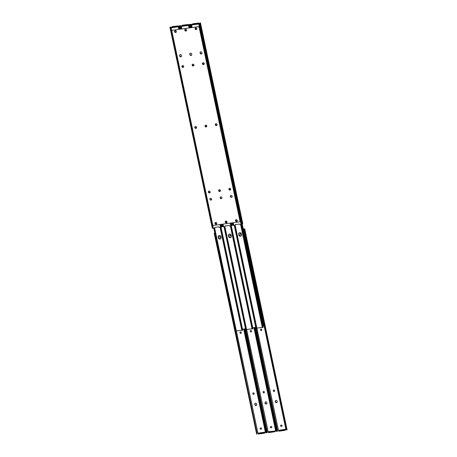 <?xml version="1.0" encoding="UTF-8"?>
<svg xmlns="http://www.w3.org/2000/svg" width="457" height="457" viewBox="0 0 457 457"><rect width="100%" height="100%" fill="white"/><g stroke="black" fill="none" stroke-linecap="round" stroke-linejoin="round"><path stroke-width="0.69" d="M220.577 236.041A0.668 0.623 -142.3 0 0 220.394 236.041L220.165 236.069A0.668 0.623 -142.3 0 0 219.748 237.017A0.668 0.623 -142.3 0 0 220.434 237.343L220.662 237.309A0.668 0.623 -142.3 0 0 220.971 237.172M261.598 428.443A0.668 0.623 -142.3 0 0 260.821 427.895L260.593 427.929A0.668 0.623 -142.3 0 0 260.182 428.877A0.668 0.623 -142.3 0 0 260.861 429.197L261.09 429.169A0.668 0.623 -142.3 0 0 261.598 428.443M252.858 393.791A0.668 0.623 -142.3 0 0 254.029 394.111A0.668 0.623 -142.3 0 0 254.138 393.614L254.092 393.386A0.668 0.623 -142.3 0 0 252.921 393.066A0.668 0.623 -142.3 0 0 252.812 393.563L252.91 393.437A0.668 0.623 37.7 0 1 252.978 393.003M256.606 403.994A0.954 0.885 -142.3 0 0 254.943 403.537A0.954 0.885 -142.3 0 0 254.789 404.245L254.88 404.696A0.954 0.885 -142.3 0 0 256.543 405.153A0.954 0.885 -142.3 0 0 256.697 404.445L256.606 403.994M240.011 332.822A0.668 0.623 -142.3 0 0 241.182 333.142A0.668 0.623 -142.3 0 0 241.29 332.645L241.245 332.416A0.668 0.623 -142.3 0 0 240.074 332.096A0.668 0.623 -142.3 0 0 239.965 332.593L240.062 332.468A0.668 0.623 37.7 0 1 240.131 332.033M258.376 433.139A0.388 0.36 -142.3 0 0 257.914 433.076L236.389 330.919M265.351 432.025A0.388 0.36 -142.3 0 0 265.026 432.448L264.969 432.162L258.433 433.065L258.096 433.527L258.633 434.001L264.032 433.259L263.94 432.836L258.542 433.579M265.745 432.688L266.117 432.688L265.745 432.688A0.891 0.76 -77.9 0 1 265.431 432.351L265.666 432.402A0.891 0.76 102.1 0 0 265.974 432.739L266.551 432.585L244.706 328.903M214.202 233.293L256.651 434.024A0.891 0.417 -109.6 0 0 256.703 433.636L257.074 433.504A0.891 0.417 70.4 0 1 257.023 433.887L235.675 331.239M214.761 232.921L214.202 233.281L214.79 233.053M244.112 328.989L265.974 432.739L266.431 432.756M265.666 432.402L243.878 329.017M265.58 432.191L243.838 329.023M265.38 432.145L243.655 329.051M214.79 233.481L214.704 233.104L214.79 233.481A0.891 0.417 70.4 0 1 214.927 233.71M257.074 433.504L235.509 331.159L257.017 433.299M256.697 433.413L214.647 234.058A0.891 0.417 -109.6 0 0 214.419 233.613L256.651 434.024M256.703 433.636L214.647 234.058M220.965 237.114A0.668 0.623 37.7 0 1 220.76 237.183L220.531 237.212A0.668 0.623 37.7 0 1 219.823 236.235M261.53 428.877A0.668 0.623 37.7 0 1 261.193 429.037L260.964 429.072A0.668 0.623 37.7 0 1 260.256 428.095M254.075 394.043A0.668 0.623 37.7 0 1 252.961 393.66M255.052 403.417A0.954 0.885 -142.3 0 0 254.983 403.988L254.886 404.119A0.954 0.885 37.7 0 1 254.995 403.474A0.954 0.885 -142.3 0 0 254.886 404.119L254.983 404.571L254.789 404.245M256.588 405.091A0.954 0.885 37.7 0 1 254.983 404.571A0.954 0.885 -142.3 0 0 256.588 405.091M241.227 333.073A0.668 0.623 37.7 0 1 240.114 332.69M265.197 432.019L264.729 433.008L264.032 433.259M258.633 434.001L258.125 433.562M263.94 432.836L264.969 432.162M254.983 403.988L255.08 404.439A0.954 0.885 -142.3 0 0 256.628 405.016M276.588 402.52A0.954 0.885 -142.3 0 0 277.096 402.263A0.954 0.885 37.7 0 1 275.491 401.743A0.954 0.885 -142.3 0 0 276.588 402.52M275.56 400.595A0.954 0.885 -142.3 0 0 275.491 401.16L275.588 401.612A0.954 0.885 -142.3 0 0 277.136 402.189M266.334 403.937A0.954 0.885 -142.3 0 0 266.842 403.674A0.954 0.885 37.7 0 1 265.237 403.154A0.954 0.885 -142.3 0 0 266.334 403.937M265.306 402.006A0.954 0.885 -142.3 0 0 265.237 402.577L265.334 403.028A0.954 0.885 -142.3 0 0 266.882 403.605M275.491 401.16L275.491 401.743L275.394 401.292A0.954 0.885 37.7 0 1 275.502 400.646A0.954 0.885 -142.3 0 0 275.394 401.292L275.388 401.869A0.954 0.885 -142.3 0 0 277.051 402.331A0.954 0.885 -142.3 0 0 277.21 401.623L277.113 401.166A0.954 0.885 -142.3 0 0 275.451 400.709A0.954 0.885 -142.3 0 0 275.297 401.417M265.249 402.063A0.954 0.885 -142.3 0 0 265.14 402.703L265.237 403.154L265.14 402.703A0.954 0.885 37.7 0 1 265.249 402.063M230.831 234.624A0.668 0.623 -142.3 0 0 230.648 234.624L230.419 234.658A0.668 0.623 -142.3 0 0 230.002 235.606A0.668 0.623 -142.3 0 0 230.688 235.926L230.916 235.898A0.668 0.623 -142.3 0 0 231.231 235.755M271.852 427.032A0.668 0.623 -142.3 0 0 271.075 426.484L270.847 426.512A0.668 0.623 -142.3 0 0 270.435 427.461A0.668 0.623 -142.3 0 0 271.115 427.786L271.344 427.752A0.668 0.623 -142.3 0 0 271.852 427.032M263.112 392.374A0.668 0.623 -142.3 0 0 264.283 392.694A0.668 0.623 -142.3 0 0 264.392 392.197L264.346 391.975A0.668 0.623 -142.3 0 0 263.175 391.649A0.668 0.623 -142.3 0 0 263.066 392.152L263.169 392.02A0.668 0.623 37.7 0 1 263.232 391.592M266.859 402.583A0.954 0.885 -142.3 0 0 265.197 402.126A0.954 0.885 -142.3 0 0 265.043 402.834L265.134 403.285A0.954 0.885 -142.3 0 0 266.797 403.742A0.954 0.885 -142.3 0 0 266.951 403.034L266.859 402.583M250.265 331.405A0.668 0.623 -142.3 0 0 251.436 331.731A0.668 0.623 -142.3 0 0 251.544 331.228L251.499 331.005A0.668 0.623 -142.3 0 0 250.327 330.685A0.668 0.623 -142.3 0 0 250.219 331.182L250.316 331.051A0.668 0.623 37.7 0 1 250.385 330.622M268.63 431.728A0.388 0.36 -142.3 0 0 268.168 431.665L246.643 329.508M275.605 430.614A0.388 0.36 -142.3 0 0 275.28 431.031L268.687 431.654L268.35 432.116L268.887 432.59L274.286 431.842L274.194 431.419L268.796 432.162M275.999 431.271L276.371 431.277L275.999 431.271A0.891 0.76 -77.9 0 1 275.691 430.94L275.919 430.985A0.891 0.76 102.1 0 0 276.228 431.322L276.805 431.174L254.96 327.492M244.901 328.88L266.905 432.608A0.891 0.417 -109.6 0 0 266.957 432.225L267.328 432.094A0.891 0.417 70.4 0 1 267.276 432.476L245.929 329.828M254.366 327.572L276.228 431.322L276.685 431.345M275.919 430.985L254.132 327.606M275.834 430.774L254.092 327.612M275.634 430.734L253.909 327.635M267.328 432.094L245.763 329.748M267.271 431.888L245.746 329.737M266.951 432.002L245.209 328.834M266.957 432.225L245.169 328.84M231.219 235.703A0.668 0.623 37.7 0 1 231.013 235.766L230.785 235.801A0.668 0.623 37.7 0 1 230.077 234.824M271.784 427.461A0.668 0.623 37.7 0 1 271.447 427.626L271.218 427.655A0.668 0.623 37.7 0 1 270.51 426.678M264.329 392.632A0.668 0.623 37.7 0 1 263.215 392.249M251.481 331.662A0.668 0.623 37.7 0 1 250.367 331.279M275.451 430.603L274.983 431.597L274.286 431.842M268.887 432.59L268.379 432.151M274.194 431.419L275.223 430.751M241.085 233.213A0.668 0.623 -142.3 0 0 240.902 233.213L240.673 233.241A0.668 0.623 -142.3 0 0 240.256 234.19A0.668 0.623 -142.3 0 0 240.942 234.515L241.17 234.481A0.668 0.623 -142.3 0 0 241.485 234.344M282.106 425.616A0.668 0.623 -142.3 0 0 281.329 425.067L281.106 425.101A0.668 0.623 -142.3 0 0 280.689 426.05A0.668 0.623 -142.3 0 0 281.369 426.37L281.598 426.341A0.668 0.623 -142.3 0 0 282.106 425.616M273.366 390.964A0.668 0.623 -142.3 0 0 274.537 391.283A0.668 0.623 -142.3 0 0 274.646 390.786L274.6 390.558A0.668 0.623 -142.3 0 0 273.429 390.238A0.668 0.623 -142.3 0 0 273.32 390.735L273.423 390.609A0.668 0.623 37.7 0 1 273.486 390.175M260.519 329.994A0.668 0.623 -142.3 0 0 261.69 330.314A0.668 0.623 -142.3 0 0 261.798 329.817L261.752 329.588A0.668 0.623 -142.3 0 0 260.581 329.269A0.668 0.623 -142.3 0 0 260.473 329.765L260.57 329.64A0.668 0.623 37.7 0 1 260.639 329.206M278.884 430.311A0.388 0.36 -142.3 0 0 278.422 430.248L256.897 328.092M285.859 429.197A0.388 0.36 -142.3 0 0 285.534 429.62L285.476 429.334L278.941 430.237L278.604 430.7L279.141 431.174L284.54 430.431L284.448 430.008L279.05 430.751M243.924 229.682L243.747 228.854L244.741 228.923L243.238 228.808M243.261 228.917L243.747 228.854M286.253 429.86L286.625 429.866L286.253 429.86A0.891 0.76 -77.9 0 1 285.945 429.523L286.173 429.574A0.891 0.76 102.1 0 0 286.482 429.911L287.065 429.757L244.741 228.923M255.155 327.463L277.159 431.197A0.891 0.417 -109.6 0 0 277.21 430.808L277.582 430.677A0.891 0.417 70.4 0 1 277.53 431.06L256.183 328.412M244.615 229.088L244.249 229.5L286.482 429.911L286.939 429.928M286.173 429.574L243.884 229.945A0.891 0.76 -77.9 0 1 244.021 229.454L244.301 229.026M244.249 229.5A0.891 0.76 102.1 0 0 244.118 229.997M286.088 429.363L244.124 230.219M285.888 429.317L243.918 230.174M277.582 430.677L256.017 328.332L277.525 430.471M277.205 430.585L255.463 327.423M277.21 430.808L255.423 327.429M241.473 234.287A0.668 0.623 37.7 0 1 241.267 234.355L241.039 234.384A0.668 0.623 37.7 0 1 240.331 233.407M282.038 426.05A0.668 0.623 37.7 0 1 281.701 426.21L281.472 426.244A0.668 0.623 37.7 0 1 280.764 425.267M274.583 391.215A0.668 0.623 37.7 0 1 273.469 390.832M261.735 330.245A0.668 0.623 37.7 0 1 260.621 329.863M285.705 429.192L285.237 430.18L284.54 430.431M279.141 431.174L278.633 430.74M284.448 430.008L285.476 429.334M215.915 223.787A1.417 1.32 37.7 0 1 215.63 223.187L215.527 222.713M220.954 238.388A1.417 1.32 37.7 0 1 218.652 237.531L218.463 236.629A1.417 1.32 37.7 0 1 218.566 235.783M215.418 222.788L215.533 223.313A1.417 1.32 -142.3 0 0 215.675 223.707M218.503 235.841A1.417 1.32 -142.3 0 0 218.36 236.755L218.555 237.663A1.417 1.32 -142.3 0 0 220.914 238.463M238.868 233.224A1.491 1.388 -142.3 0 0 238.811 233.995L238.988 234.841A1.491 1.388 -142.3 0 0 241.045 235.966M218.36 236.052A1.491 1.388 -142.3 0 0 218.303 236.823L218.48 237.669A1.491 1.388 -142.3 0 0 220.537 238.794M228.614 234.641A1.491 1.388 -142.3 0 0 228.557 235.406L228.734 236.258A1.491 1.388 -142.3 0 0 230.791 237.383M262.878 325.652A1.188 1.108 -142.3 0 0 262.866 325.235L241.599 224.307M262.866 325.235L241.719 224.267M242.45 329.217L245.512 328.794M252.778 327.789L255.766 327.378M235.869 220.04L235.966 220.497A1.491 1.388 -142.3 0 0 236.063 220.794M215.361 222.867L215.458 223.324A1.491 1.388 -142.3 0 0 215.555 223.622M225.615 221.456L225.712 221.908A1.491 1.388 -142.3 0 0 225.809 222.211M262.969 325.11A1.188 1.108 37.7 0 1 262.901 325.772M226.169 222.376A1.417 1.32 37.7 0 1 225.884 221.771L225.781 221.297M231.208 236.977A1.417 1.32 37.7 0 1 228.906 236.12L228.717 235.212A1.417 1.32 37.7 0 1 228.82 234.372M225.672 221.371L225.787 221.902A1.417 1.32 -142.3 0 0 225.929 222.296M228.757 234.424A1.417 1.32 -142.3 0 0 228.614 235.344L228.808 236.246A1.417 1.32 -142.3 0 0 231.168 237.046M236.423 220.96A1.417 1.32 37.7 0 1 236.138 220.36L236.035 219.886M241.462 235.561A1.417 1.32 37.7 0 1 239.16 234.704L238.971 233.801A1.417 1.32 37.7 0 1 239.074 232.956M235.926 219.96L236.041 220.485A1.417 1.32 -142.3 0 0 236.183 220.88M239.011 233.013A1.417 1.32 -142.3 0 0 238.868 233.927L239.062 234.835A1.417 1.32 -142.3 0 0 241.422 235.635M263.512 325.013L242.239 224.079L263.512 325.013M263.295 325.767L263.569 325.344M263.369 325.927L241.93 224.187L263.369 325.921L262.981 326.138M218.355 237.92A1.417 1.32 -142.3 0 0 220.822 238.594A1.417 1.32 -142.3 0 0 221.051 237.543L220.862 236.64A1.417 1.32 -142.3 0 0 218.395 235.961A1.417 1.32 -142.3 0 0 218.166 237.012L218.355 237.92L218.263 236.886A1.417 1.32 37.7 0 1 218.446 235.898M241.77 330.183L236.298 330.937M220.868 238.531A1.417 1.32 37.7 0 1 218.452 237.789M215.447 223.502A1.417 1.32 37.7 0 1 215.43 223.444L215.333 222.965M236.08 331.205L235.395 330.851L236.252 331.194L235.846 330.999L214.167 228.134M235.852 331.222L235.469 331.131M213.762 228.192L235.395 330.851M214.105 228.146L235.743 330.822M220.165 227.312L241.839 330.171L242.239 329.908L242.273 330.337M220.091 227.318L241.822 330.44L242.261 330.36L241.839 330.171M220.217 227.3L241.856 329.983M220.6 227.249L242.239 329.908M220.645 227.243L242.341 330.183M242.61 329.988L242.29 330.308M228.609 236.503A1.417 1.32 -142.3 0 0 231.076 237.183A1.417 1.32 -142.3 0 0 231.305 236.132L231.116 235.229A1.417 1.32 -142.3 0 0 228.649 234.55A1.417 1.32 -142.3 0 0 228.42 235.601L228.706 236.378L228.517 235.469A1.417 1.32 37.7 0 1 228.7 234.487M252.024 328.766L246.552 329.52M231.122 237.114A1.417 1.32 37.7 0 1 228.706 236.378M225.701 222.091A1.417 1.32 37.7 0 1 225.684 222.028L225.587 221.554M246.334 329.794L245.649 329.434L246.506 329.777L246.1 329.583L224.421 226.723M246.106 329.811L245.723 329.714M224.016 226.781L245.649 329.434M224.358 226.729L245.997 329.411M230.419 225.895L252.093 328.754L252.595 328.772L252.093 328.754M230.471 225.889L252.11 328.566M230.854 225.832L252.493 328.492M230.899 225.827L252.595 328.772M252.864 328.572L252.544 328.897M238.862 235.092A1.417 1.32 -142.3 0 0 241.33 235.766A1.417 1.32 -142.3 0 0 241.559 234.715L241.37 233.813A1.417 1.32 -142.3 0 0 238.902 233.133A1.417 1.32 -142.3 0 0 238.674 234.184L238.862 235.092L238.771 234.058A1.417 1.32 37.7 0 1 238.954 233.07M262.278 327.355L256.805 328.109M241.376 235.703A1.417 1.32 37.7 0 1 238.96 234.961M235.955 220.674A1.417 1.32 37.7 0 1 235.938 220.617L235.841 220.137M256.588 328.377L255.903 328.023L256.76 328.366L256.354 328.172L234.675 225.307M256.36 328.394L255.977 328.303M234.27 225.364L255.903 328.023M234.612 225.318L256.251 327.995M240.673 224.484L262.347 327.343L262.746 327.081L262.781 327.509M262.335 327.618L262.769 327.532L262.347 327.343M240.725 224.473L262.364 327.155M241.107 224.421L262.746 327.081M241.153 224.416L262.849 327.355M263.118 327.161L262.798 327.48M216.669 223.593A0.668 0.623 37.7 0 1 216.327 223.759L216.098 223.787A0.668 0.623 37.7 0 1 215.39 222.81M216.23 223.884A0.668 0.623 -142.3 0 0 216.732 223.165A0.668 0.623 -142.3 0 0 215.961 222.616L215.733 222.645A0.668 0.623 -142.3 0 0 215.321 223.593A0.668 0.623 -142.3 0 0 216.001 223.919L216.327 223.759M176.236 31.733A0.668 0.623 37.7 0 1 175.894 31.899L175.671 31.933A0.668 0.623 37.7 0 1 174.962 30.95M175.796 32.03A0.668 0.623 -142.3 0 0 176.305 31.305A0.668 0.623 -142.3 0 0 175.528 30.756L175.299 30.79A0.668 0.623 -142.3 0 0 174.888 31.733A0.668 0.623 -142.3 0 0 175.568 32.059L175.894 31.899M211.62 199.64A0.954 0.885 37.7 0 1 210.14 198.492M210.083 198.549A0.954 0.885 -142.3 0 0 211.58 199.709A0.954 0.885 -142.3 0 1 210.083 198.549M171.141 27.803L171.055 27.477A0.891 0.76 102.1 0 0 170.747 27.14L170.295 27.386L171.112 27.917L213.328 228.254L214.727 227.986L214.664 227.426L218.926 226.843L219.303 227.426L220.525 227.26L222.291 226.541L222.073 226.215M183.514 66.825A0.668 0.623 37.7 0 1 182.4 66.442L182.354 66.214A0.668 0.623 37.7 0 1 182.417 65.785M181.44 56.405A0.954 0.885 37.7 0 1 179.887 55.834L179.79 55.377A0.954 0.885 37.7 0 1 179.864 54.811M196.361 127.794A0.668 0.623 37.7 0 1 195.248 127.412L195.202 127.183A0.668 0.623 37.7 0 1 195.265 126.755M209.969 192.346A0.668 0.623 37.7 0 1 208.855 191.963L208.803 191.74A0.668 0.623 37.7 0 1 208.872 191.306M171.346 27.728A0.388 0.36 37.7 0 1 171.032 27.791L170.438 27.203M178.716 26.615L178.578 26.752A0.388 0.36 37.7 0 1 178.002 26.477L178.093 26.872A0.388 0.36 -142.3 0 0 178.31 26.929L179.43 26.06L180.064 29.071M214.767 227.729L214.801 227.409M214.864 227.597L214.767 227.912M179.841 25.803L179.43 26.06M170.295 27.386L170.061 27.072L170.747 27.14L170.844 27.603M213.328 228.254L212.259 228.077L169.935 27.243M178.796 29.248L178.31 26.929L178.596 26.763M178.898 26.34L179.27 25.986M171.055 27.477L171.129 27.803M171.112 27.917A0.388 0.36 -142.3 0 0 171.295 27.808L171.438 27.237L177.967 26.34L178.31 25.872L172.46 26.569L171.438 27.237M183.531 66.168A0.668 0.623 -142.3 0 0 182.366 65.842A0.668 0.623 -142.3 0 0 182.252 66.345L182.303 66.568A0.668 0.623 -142.3 0 0 183.468 66.893A0.668 0.623 -142.3 0 0 183.577 66.391L183.531 66.168M179.687 56.091A0.954 0.885 -142.3 0 0 181.349 56.548A0.954 0.885 -142.3 0 0 181.509 55.84L181.412 55.388A0.954 0.885 -142.3 0 0 179.75 54.926A0.954 0.885 -142.3 0 0 179.595 55.634L179.79 55.96L179.692 55.508A0.954 0.885 -142.3 0 1 179.801 54.869A0.954 0.885 -142.3 0 0 179.692 55.508L179.79 55.96A0.954 0.885 -142.3 0 0 181.395 56.479A0.954 0.885 -142.3 0 1 179.79 55.96L179.887 55.834M196.379 127.137A0.668 0.623 -142.3 0 0 195.213 126.812A0.668 0.623 -142.3 0 0 195.105 127.314L195.15 127.537A0.668 0.623 -142.3 0 0 196.316 127.857A0.668 0.623 -142.3 0 0 196.43 127.36L196.379 127.137M209.986 191.689A0.668 0.623 -142.3 0 0 208.815 191.369A0.668 0.623 -142.3 0 0 208.706 191.866L208.752 192.094A0.668 0.623 -142.3 0 0 209.923 192.414A0.668 0.623 -142.3 0 0 210.031 191.917L209.986 191.689M178.093 26.872L171.295 27.808L171.392 27.477M178.367 26.26L178.116 26.689M216.367 125.544A0.954 0.885 -142.3 0 0 216.949 124.195A0.954 0.885 -142.3 0 0 215.418 124.053A0.954 0.885 -142.3 0 0 216.367 125.544M215.476 123.996A0.954 0.885 -142.3 0 0 216.972 125.155M236.577 221.474A0.954 0.885 -142.3 0 0 237.166 220.125A0.954 0.885 -142.3 0 0 235.635 219.983A0.954 0.885 -142.3 0 0 236.577 221.474M235.686 219.92A0.954 0.885 -142.3 0 0 237.189 221.085M231.482 197.27A0.954 0.885 -142.3 0 0 232.07 195.922A0.954 0.885 -142.3 0 0 230.534 195.785A0.954 0.885 -142.3 0 0 231.482 197.27M231.579 197.138A0.954 0.885 -142.3 0 0 232.087 196.881A0.954 0.885 -142.3 0 1 230.591 195.722A0.954 0.885 -142.3 0 0 231.579 197.138M229.968 190.095A0.954 0.885 -142.3 0 0 230.557 188.752A0.954 0.885 -142.3 0 0 229.026 188.61A0.954 0.885 -142.3 0 0 229.968 190.095M229.077 188.547A0.954 0.885 -142.3 0 0 230.579 189.712M203.514 64.574A0.954 0.885 -142.3 0 0 204.102 63.226A0.954 0.885 -142.3 0 0 202.571 63.083A0.954 0.885 -142.3 0 0 203.514 64.574M202.622 63.026A0.954 0.885 -142.3 0 0 204.125 64.186M200.817 51.778A0.954 0.885 -142.3 0 0 200.103 52.812L200.195 53.263A0.954 0.885 -142.3 0 0 201.857 53.72A0.954 0.885 -142.3 0 0 202.017 53.012L201.92 52.561A0.954 0.885 -142.3 0 0 200.817 51.778M201.948 53.583A0.954 0.885 37.7 0 1 200.395 53.006L200.2 52.681A0.954 0.885 -142.3 0 1 200.309 52.041A0.954 0.885 -142.3 0 0 200.2 52.681L200.297 53.132A0.954 0.885 -142.3 0 0 201.908 53.652A0.954 0.885 -142.3 0 1 200.297 53.132L200.195 53.263M195.853 128.371A0.954 0.885 -142.3 0 0 196.441 127.023A0.954 0.885 -142.3 0 0 194.911 126.88A0.954 0.885 -142.3 0 0 195.853 128.371M194.968 126.823A0.954 0.885 -142.3 0 0 196.464 127.983M206.113 126.955A0.954 0.885 -142.3 0 0 206.695 125.606A0.954 0.885 -142.3 0 0 205.164 125.469A0.954 0.885 -142.3 0 0 206.113 126.955M205.222 125.407A0.954 0.885 -142.3 0 0 206.718 126.566M216.07 224.296A0.954 0.885 -142.3 0 0 216.658 222.953A0.954 0.885 -142.3 0 0 215.127 222.81A0.954 0.885 -142.3 0 0 216.07 224.296M215.178 222.748A0.954 0.885 -142.3 0 0 216.681 223.913M210.974 200.097A0.954 0.885 -142.3 0 0 211.557 198.749A0.954 0.885 -142.3 0 0 210.026 198.612A0.954 0.885 -142.3 0 0 210.974 200.097M185.896 31.025A0.954 0.885 -142.3 0 0 186.485 29.676A0.954 0.885 -142.3 0 0 184.948 29.539A0.954 0.885 -142.3 0 0 185.896 31.025M185.005 29.477A0.954 0.885 -142.3 0 0 186.502 30.636M196.15 29.614A0.954 0.885 -142.3 0 0 196.738 28.265A0.954 0.885 -142.3 0 0 195.202 28.128A0.954 0.885 -142.3 0 0 196.15 29.614M195.259 28.066A0.954 0.885 -142.3 0 0 196.756 29.225M190.563 53.195A0.954 0.885 -142.3 0 0 189.849 54.223L189.941 54.674A0.954 0.885 -142.3 0 0 191.603 55.131A0.954 0.885 -142.3 0 0 191.763 54.423L191.666 53.972A0.954 0.885 -142.3 0 0 190.563 53.195M191.694 54.994A0.954 0.885 37.7 0 1 190.141 54.417L189.946 54.092A0.954 0.885 -142.3 0 1 190.055 53.452A0.954 0.885 -142.3 0 0 189.946 54.092L190.043 54.549A0.954 0.885 -142.3 0 0 191.649 55.069A0.954 0.885 -142.3 0 1 190.043 54.549L189.941 54.674M175.642 32.441A0.954 0.885 -142.3 0 0 176.231 31.093A0.954 0.885 -142.3 0 0 174.694 30.95A0.954 0.885 -142.3 0 0 175.642 32.441M174.751 30.893A0.954 0.885 -142.3 0 0 176.248 32.053M183.006 67.402A0.954 0.885 -142.3 0 0 183.594 66.054A0.954 0.885 -142.3 0 0 182.063 65.911A0.954 0.885 -142.3 0 0 183.006 67.402M182.115 65.854A0.954 0.885 -142.3 0 0 183.617 67.013M193.26 65.985A0.954 0.885 -142.3 0 0 193.848 64.637A0.954 0.885 -142.3 0 0 192.317 64.5A0.954 0.885 -142.3 0 0 193.26 65.985M192.368 64.437A0.954 0.885 -142.3 0 0 193.871 65.597M219.714 191.512A0.954 0.885 -142.3 0 0 220.303 190.163A0.954 0.885 -142.3 0 0 218.772 190.026A0.954 0.885 -142.3 0 0 219.714 191.512M218.823 189.963A0.954 0.885 -142.3 0 0 220.325 191.123M209.46 192.923A0.954 0.885 -142.3 0 0 210.049 191.574A0.954 0.885 -142.3 0 0 208.518 191.437A0.954 0.885 -142.3 0 0 209.46 192.923M208.569 191.374A0.954 0.885 -142.3 0 0 210.071 192.54M226.324 222.885A0.954 0.885 -142.3 0 0 226.912 221.536A0.954 0.885 -142.3 0 0 225.381 221.399A0.954 0.885 -142.3 0 0 226.324 222.885M225.432 221.337A0.954 0.885 -142.3 0 0 226.935 222.496M221.228 198.681A0.954 0.885 -142.3 0 0 221.816 197.338A0.954 0.885 -142.3 0 0 220.28 197.196A0.954 0.885 -142.3 0 0 221.228 198.681M221.325 198.555A0.954 0.885 -142.3 0 0 221.834 198.298A0.954 0.885 -142.3 0 1 220.337 197.133A0.954 0.885 -142.3 0 0 221.325 198.555M213.973 225.37L239 221.919A1.188 1.108 -142.3 0 0 239.896 220.634L199.241 27.706A1.188 1.108 -142.3 0 0 197.864 26.729L172.843 30.179A1.188 1.108 -142.3 0 0 171.941 31.47L212.602 224.398A1.188 1.108 -142.3 0 0 213.973 225.37M197.864 26.729L172.843 30.179M239.896 220.634L199.241 27.706M172.192 30.522A1.188 1.108 37.7 0 1 172.94 30.053M197.967 26.603A1.188 1.108 37.7 0 1 199.338 27.574M239.994 220.508A1.188 1.108 37.7 0 1 239.748 221.456M226.923 222.176A0.668 0.623 37.7 0 1 226.581 222.342L226.352 222.376A0.668 0.623 37.7 0 1 225.644 221.399M226.483 222.473A0.668 0.623 -142.3 0 0 226.986 221.748A0.668 0.623 -142.3 0 0 226.215 221.199L225.987 221.234A0.668 0.623 -142.3 0 0 225.575 222.182A0.668 0.623 -142.3 0 0 226.255 222.502L226.581 222.342M186.49 30.322A0.668 0.623 37.7 0 1 186.153 30.488L185.925 30.516A0.668 0.623 37.7 0 1 185.216 29.539M186.05 30.613A0.668 0.623 -142.3 0 0 186.559 29.888A0.668 0.623 -142.3 0 0 185.782 29.345L185.553 29.374A0.668 0.623 -142.3 0 0 185.142 30.322A0.668 0.623 -142.3 0 0 185.822 30.648L186.153 30.488M221.874 198.224A0.954 0.885 37.7 0 1 220.394 197.076M223.01 224.124L223.582 226.838L224.981 226.569L224.918 226.015L229.18 225.427L229.557 226.015L230.779 225.844L232.544 225.13L232.327 224.798M193.768 65.408A0.668 0.623 37.7 0 1 192.654 65.025L192.608 64.803A0.668 0.623 37.7 0 1 192.671 64.368M190.141 54.417L190.049 53.966A0.954 0.885 37.7 0 1 190.118 53.395M206.615 126.378A0.668 0.623 37.7 0 1 205.501 125.995L205.456 125.772A0.668 0.623 37.7 0 1 205.519 125.338M220.223 190.935A0.668 0.623 37.7 0 1 219.109 190.552L219.057 190.323A0.668 0.623 37.7 0 1 219.126 189.895M181.6 26.312A0.388 0.36 37.7 0 1 181.286 26.375L180.195 25.826L180.692 25.786M188.97 25.204L188.832 25.335A0.388 0.36 37.7 0 1 188.255 25.066L188.347 25.461A0.388 0.36 -142.3 0 0 188.564 25.512L189.684 24.644L190.318 27.654M225.021 226.312L225.055 225.998M225.118 226.186L225.021 226.495M190.095 24.392L189.684 24.644M223.582 226.838L222.513 226.666L222.011 224.267M189.049 27.831L188.564 25.512L188.85 25.352M189.724 27.74L189.135 24.946L189.529 24.569M181.395 26.386L181.309 26.06A0.891 0.76 102.1 0 0 181.001 25.729L180.629 25.723L181.098 26.186M181.309 26.06L181.383 26.386M180.549 25.975L181.366 26.506A0.388 0.36 -142.3 0 0 181.549 26.397L181.692 25.826L188.221 24.924L188.564 24.461L182.714 25.158L181.692 25.826M193.785 64.751A0.668 0.623 -142.3 0 0 192.62 64.431A0.668 0.623 -142.3 0 0 192.506 64.928L192.557 65.157A0.668 0.623 -142.3 0 0 193.722 65.477A0.668 0.623 -142.3 0 0 193.831 64.98L193.785 64.751M206.633 125.721A0.668 0.623 -142.3 0 0 205.467 125.401A0.668 0.623 -142.3 0 0 205.359 125.898L205.404 126.126A0.668 0.623 -142.3 0 0 206.57 126.446A0.668 0.623 -142.3 0 0 206.684 125.949L206.633 125.721M220.24 190.278A0.668 0.623 -142.3 0 0 219.069 189.958A0.668 0.623 -142.3 0 0 218.96 190.455L219.006 190.678A0.668 0.623 -142.3 0 0 220.177 191.003A0.668 0.623 -142.3 0 0 220.285 190.5L220.24 190.278M188.347 25.461L181.549 26.397L181.646 26.06M188.621 24.849L188.37 25.272M237.177 220.765A0.668 0.623 37.7 0 1 236.835 220.931L236.606 220.96A0.668 0.623 37.7 0 1 235.898 219.983M236.737 221.057A0.668 0.623 -142.3 0 0 237.24 220.337A0.668 0.623 -142.3 0 0 236.469 219.788L236.24 219.817A0.668 0.623 -142.3 0 0 235.829 220.765A0.668 0.623 -142.3 0 0 236.509 221.091L236.835 220.931M196.744 28.905A0.668 0.623 37.7 0 1 196.407 29.071L196.179 29.105A0.668 0.623 37.7 0 1 195.47 28.123M196.304 29.202A0.668 0.623 -142.3 0 0 196.813 28.477A0.668 0.623 -142.3 0 0 196.036 27.928L195.807 27.963A0.668 0.623 -142.3 0 0 195.396 28.905A0.668 0.623 -142.3 0 0 196.076 29.231L196.407 29.071M232.127 196.813A0.954 0.885 37.7 0 1 230.648 195.665M233.264 222.713L233.835 225.427L235.235 225.158L235.172 224.598L239.434 224.016L239.811 224.604L241.033 224.433L242.798 223.719L242.581 223.387M204.022 63.997A0.668 0.623 37.7 0 1 202.908 63.614L202.862 63.386A0.668 0.623 37.7 0 1 202.925 62.957M200.395 53.006L200.303 52.555A0.954 0.885 37.7 0 1 200.372 51.984M216.869 124.967A0.668 0.623 37.7 0 1 215.755 124.584L215.71 124.355A0.668 0.623 37.7 0 1 215.773 123.927M230.477 189.518A0.668 0.623 37.7 0 1 229.363 189.135L229.311 188.912A0.668 0.623 37.7 0 1 229.38 188.478M191.854 24.901A0.388 0.36 37.7 0 1 191.54 24.964L190.449 24.415L190.946 24.375M199.223 23.787L199.086 23.924A0.388 0.36 37.7 0 1 198.509 23.65L198.601 24.044A0.388 0.36 -142.3 0 0 198.818 24.101L199.938 23.233L242.261 224.073M235.275 224.901L235.309 224.581M235.372 224.77L235.275 225.084M200.349 22.976L199.938 23.233M233.835 225.427L232.767 225.25L232.265 222.85M241.033 224.433L198.818 24.101L199.103 23.935M199.406 23.513L199.783 23.158M191.649 24.975L191.569 24.649A0.891 0.76 102.1 0 0 191.255 24.312L190.883 24.312L191.352 24.775M191.569 24.649L191.637 24.975M190.803 24.558L191.62 25.095A0.388 0.36 -142.3 0 0 191.803 24.981L191.946 24.41L198.475 23.513L198.818 23.044L192.968 23.741L191.946 24.41M204.039 63.34A0.668 0.623 -142.3 0 0 202.874 63.02A0.668 0.623 -142.3 0 0 202.759 63.517L202.811 63.74A0.668 0.623 -142.3 0 0 203.976 64.066A0.668 0.623 -142.3 0 0 204.09 63.563L204.039 63.34M216.886 124.31A0.668 0.623 -142.3 0 0 215.721 123.984A0.668 0.623 -142.3 0 0 215.613 124.487L215.658 124.71A0.668 0.623 -142.3 0 0 216.824 125.029A0.668 0.623 -142.3 0 0 216.938 124.533L216.886 124.31M230.494 188.861A0.668 0.623 -142.3 0 0 229.323 188.541A0.668 0.623 -142.3 0 0 229.214 189.038L229.26 189.267A0.668 0.623 -142.3 0 0 230.431 189.586A0.668 0.623 -142.3 0 0 230.539 189.089L230.494 188.861M198.601 24.044L191.803 24.981L191.9 24.649M198.875 23.438L198.624 23.861M215.024 234.167L214.733 234.27M264.643 432.585L264.729 433.008M266.905 432.608L245.043 328.857M274.897 431.168L274.983 431.597M277.159 431.197L255.297 327.446M285.151 429.757L285.237 430.18M214.659 228.049L236.338 330.931M220.851 227.198L242.553 330.165M220.948 227.175L242.638 330.12M224.913 226.632L246.591 329.514M231.105 225.787L252.807 328.749M231.202 225.764L252.892 328.703M235.166 225.221L256.845 328.103M241.359 224.37L263.061 327.338M241.456 224.347L263.146 327.292M180.658 28.991L179.967 25.695L179.464 25.883M219.954 224.547L220.525 227.26M178.881 26.363L179.47 29.151M220.628 224.456L221.182 227.1M221.222 224.37L221.754 226.9M170.107 27.346L212.431 228.186M170.484 27.523L212.785 228.26M178.384 26.34L178.293 25.918M190.912 27.574L190.221 24.284L189.718 24.472M230.208 223.136L230.779 225.844M230.882 223.039L231.436 225.689M231.476 222.959L232.007 225.484M180.361 25.929L180.995 28.94M222.153 224.244L222.685 226.769M180.738 26.106L181.326 28.9M222.479 224.198L223.039 226.843M181.366 26.506L181.857 28.825M188.638 24.929L188.547 24.507M242.798 223.707L200.474 22.867L199.972 23.056M199.389 23.536L241.69 224.273M190.615 24.518L191.249 27.529M232.407 222.833L232.939 225.358M190.992 24.695L191.58 27.483M232.733 222.788L233.293 225.432M191.62 25.095L192.111 27.409M198.892 23.513L198.801 23.09M256.96 434.007L256.554 434.15M258.182 433.956L258.096 433.527M267.214 432.59L266.808 432.739M268.436 432.539L268.35 432.116M277.468 431.18L277.062 431.322M278.69 431.128L278.604 430.7M214.619 228.066L236.326 331.057M221.017 227.158L242.696 330.04M236.178 331.222L235.778 331.251M224.873 226.649L246.58 329.646M230.345 225.907L252.075 329.029L252.515 328.943M231.271 225.741L252.95 328.623M246.432 329.805L246.032 329.84M235.127 225.238L256.834 328.229M240.599 224.49L262.329 327.618M241.525 224.33L263.203 327.212M256.685 328.394L256.286 328.423M221.816 224.29L222.285 226.535M179.938 25.678L179.532 25.821M178.396 26.3L178.31 25.872M232.07 222.879L232.544 225.118M180.195 25.826L180.852 28.962M190.192 24.261L189.786 24.41M188.65 24.884L188.564 24.461M190.449 24.415L191.106 27.546M200.446 22.85L200.04 22.993M198.904 23.473L198.818 23.044"/></g></svg>
